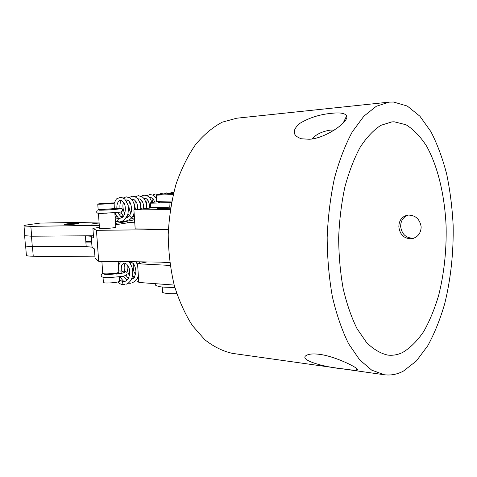 <?xml version="1.0" encoding="UTF-8"?>
<svg xmlns="http://www.w3.org/2000/svg" width="477" height="477" viewBox="0 0 477 477"><rect width="100%" height="100%" fill="white"/><g stroke="black" fill="none" stroke-linecap="round" stroke-linejoin="round"><path stroke-width="0.72" d="M393.465 102.012L407.292 106.049L419.927 116.233L430.898 131.628C437.302 144.096 442.555 158.227 446.663 174.027C450.079 190.478 452.244 207.608 453.15 225.424C453.603 252.673 450.813 278.705 444.767 303.509C440.199 319.25 434.541 333.322 427.786 345.712L416.385 360.988L403.476 371.058C397.263 374.373 390.86 375.596 384.271 374.737L371.708 370.146L359.622 359.807L348.627 343.78C342.015 330.424 336.607 314.766 332.397 296.813C329.041 277.87 327.3 258.069 327.168 237.409C328.015 216.767 330.442 197.037 334.455 178.219C339.278 160.421 345.229 144.966 352.3 131.843L363.844 116.209L376.281 106.293L388.988 102.144L393.465 102.012M319.334 354.316C336.368 356.367 362.144 369.782 357.112 370.11C355.162 370.414 350.488 369.997 343.082 368.864C323.305 367.224 294.935 359.014 308.285 354.596C310.932 353.827 314.617 353.737 319.334 354.316M402.785 352.396C397.919 354.781 392.935 355.681 387.831 355.097C380.503 353.493 373.396 349.283 366.521 342.462L357.058 328.713C351.376 317.253 346.737 303.825 343.136 288.442C340.268 272.224 338.783 255.278 338.67 237.606C339.391 219.951 341.466 203.065 344.895 186.954C349.027 171.708 354.125 158.453 360.201 147.19C366.676 137.328 373.563 130.036 380.873 125.326L391.867 121.891L394.199 121.796L406.058 124.765C413.595 129.458 420.422 136.553 426.539 146.051C438.029 166.694 444.868 196.035 446.138 227.124C446.544 250.902 444.081 273.548 438.745 295.054C434.72 308.661 429.753 320.741 423.85 331.294C417.464 340.733 410.447 347.763 402.785 352.396M334.258 130.096L330.799 130.066C322.476 131.258 316.209 134.21 311.994 138.932M331.742 113.299C340.155 112.357 345.115 113.216 346.63 115.857C349.701 121.337 325.57 138.592 309.209 139.26L301.357 138.765C292.58 135.659 291.912 130.626 299.365 123.662C308.846 117.849 319.638 114.391 331.742 113.299M413.726 238.25C406.183 238.309 401.819 234.362 400.632 226.414C400.734 220.732 403.274 216.94 408.264 215.038M398.844 226.802C399.905 234.839 404.192 238.828 411.699 238.762C417.673 237.373 420.833 233.438 421.173 226.957C419.867 219.056 415.455 215.091 407.936 215.067C402.039 216.337 399.005 220.249 398.844 226.802M174.2 285.067L138.825 282.467L137.555 263.739L170.164 265.427M137.555 263.739L147.059 261.933M169.794 262.791L161.202 262.129M168.381 229.264L135.188 228.894L133.906 209.928L153.737 207.632M170.498 208.246C160.087 208.699 155.729 208.592 157.422 207.93M133.906 209.928L170.301 209.528M384.271 374.737L232.597 353.397C222.997 351.352 213.714 346.773 204.746 339.66L192.404 325.588C184.998 313.991 178.941 300.516 174.224 285.168C170.45 269.016 168.447 252.178 168.214 234.654C169.055 217.148 171.637 200.394 175.971 184.384C181.212 169.204 187.735 155.949 195.534 144.614C203.876 134.627 212.796 127.138 222.294 122.148L236.67 118.218L388.988 102.144M121.718 213.899L118.815 214.119M115.494 214.4L114.927 214.453M128.707 216.51L127.943 216.492M120.842 211.877L123.334 216.373L120.633 216.319M116.567 216.224L115.046 216.188M24.762 235.268L24.631 235.739L31.47 236.204L85.407 235.847L91.232 236.252L92.097 247.181L94.398 248.905L95.078 258.218L98.685 261.259L169.723 262.249M99.431 227.35L92.908 228.394L96.449 230.331L168.369 229.532M96.449 230.331L98.685 261.259M99.496 228.227C97.886 228.918 109.668 228.471 114.271 227.66C115.81 227.398 116.263 227.195 115.625 227.052M134.741 222.252L130.793 222.318L115.649 224.75M91.304 236.294L93.587 237.755L92.908 228.394M85.824 241.571L91.685 241.559M92.097 247.181L86.2 246.597L32.293 246.49C28.441 246.472 26.157 246.263 25.454 245.876L25.418 245.434M173.491 193.382C161.548 194.163 155.806 194.753 156.265 195.159L173.187 194.64M171.786 201.032L156.993 201.377L156.647 201.073M162.532 291.405L162.925 292.556C165.096 293.498 169.705 293.862 176.764 293.647M165.382 287.196L174.886 287.548M119.304 276.934L119.435 281.382C117.753 282.688 104.32 283.624 103.402 282.497L103.378 282.157M118.224 261.527L118.803 272.325C117.109 273.536 103.658 274.466 102.746 273.428L102.722 273.118M97.982 203.995C99.961 203.518 113.192 202.701 114.122 202.993L113.949 203.148C112.196 203.619 98.632 204.466 97.761 204.162L97.982 203.995M114.134 203.101L114.319 208.407C112.566 208.932 99.013 209.791 98.143 209.427L98.131 209.308M106.568 213.213L98.334 213.291M110.897 277.65C106.621 277.912 103.998 277.805 103.026 277.316L102.937 277.203M99.186 223.916L90.904 224.065L99.115 222.938M77.22 223.808C73.643 224.393 64.657 224.87 64.109 224.506L65.635 224.047C69.284 223.463 78.079 223.003 78.675 223.355L77.22 223.808M99.049 222.049L40.134 223.093L29.657 224.542C25.233 225.168 23.355 225.663 24.017 226.026L30.85 226.354L99.282 225.323M30.85 226.354L31.637 236.181L24.798 235.71L24.768 235.334M115.553 223.385L127.192 221.549L127.281 222.884M31.637 236.181L93.444 235.763M127.192 221.549L121.092 221.656M116.948 221.727L115.44 221.757M32.46 246.49L33.241 256.232L94.977 256.876M33.241 256.232C29.389 256.185 27.106 255.934 26.396 255.487L26.354 254.986M91.727 242.072L85.866 242.083M150.595 206.994L150.625 207.406L154.745 207.644L170.677 207.143M159.312 201.598C152.109 202.308 149.122 202.838 150.344 203.19L171.458 202.737M171.487 202.564L160.141 202.832C157.839 202.761 157.577 202.564 159.354 202.236M155.693 284.352L155.77 285.55L159.914 286.737C163.551 287.237 168.363 287.392 174.361 287.202L174.785 287.184M118.94 221.996L118.833 222.002C117.408 221.054 117.372 220.022 118.725 218.907L118.88 218.901M123.304 284.65L123.072 284.668C121.784 283.732 121.79 282.712 123.096 281.603L123.448 281.609M85.407 235.847L86.2 246.597M31.47 236.204L32.293 246.49M169.269 207.233L168.989 202.922M174.361 287.202L174.23 285.192M122.678 209.88C122.643 208.509 121.11 207.99 118.069 208.318L117.056 209.212M127.055 273.136C126.948 271.896 125.457 271.24 122.577 271.163L121.444 273.399M116.549 273.774L117.783 273.947M355.937 367.94L357.112 370.11M343.19 123.036L346.636 115.863M411.699 238.762L413.69 238.261M91.232 236.252L92.025 247.134M24.631 235.739L25.454 245.876M156.265 195.159L156.665 201.33M159.396 202.803L159.306 201.455M157.076 207.644L157.124 208.336M162.246 286.999L162.591 292.347M116.489 273.005L116.567 274.078M114.802 212.635L115.828 227.285M111.97 208.753L112.035 209.665M97.761 204.162L98.143 209.427M100.719 209.492L100.766 210.208M98.423 213.374L99.508 228.4M101.875 261.301L102.746 273.428M105.328 273.852L105.369 274.412M103.026 277.316L103.402 282.497M24.017 226.026L24.798 235.71M25.627 245.959L26.396 255.487M150.625 207.406L150.344 203.19M155.77 285.55L155.645 283.702M164.112 194.05L161.089 193.447L158.054 194.652M168.816 193.692L171.988 192.392L173.706 192.517M163.569 194.097L166.58 192.917L169.818 193.62M155.746 197.615L156.355 196.524M98.936 210.184C105.56 210.268 112.25 209.677 117.491 209.164L120.258 208.777M115.392 221.084L119.566 221.966C121.814 221.465 123.436 220.726 124.431 219.742L127.192 215.92C128.158 214.352 128.474 210.834 128.146 205.36C125.868 200.692 124.545 198.48 124.187 198.73L121.915 197.591L120.091 197.424L116.895 198.802C116.489 198.575 115.577 200.155 114.164 203.536M100.498 209.498C95.191 210.667 98.113 209.481 96.646 211.794C96.575 213.219 98.53 213.744 102.531 213.368L117.825 212.325C120.902 212.343 122.523 211.597 122.69 210.083M99.115 212.873L98.584 213.076M114.474 208.366L118.069 208.318M118.809 218.901L122.702 217.107C125.141 215.193 126.614 206.809 123.764 202.749C122.404 201.038 121.271 200.292 120.365 200.519M125.976 218.007C128.331 216.624 128.224 218.442 131.115 212.384C132.481 206.994 129.816 201.026 128.778 200.781L126.506 199.893M132.123 217.226L134.323 216.141M137.632 209.498C137.853 206.38 137.31 203.721 136.011 201.515L134.12 199.66L132.546 199.285M143.595 208.807C143.81 205.772 143.291 203.166 142.033 200.99L140.119 199.076L137.758 198.831M149.462 208.127C149.355 203.637 148.651 200.811 147.351 199.648L146.045 198.521L144.334 198.092M154.751 202.087C152.413 197.084 152.425 198.748 151.424 197.74L149.516 197.609M156.378 196.965L155.252 197.019M114.814 212.837L118.958 218.895M122.792 220.923L125.731 221.167L129.845 219.551C131.503 217.661 131.574 219.319 134.115 213.058M134.693 209.838C134.818 206.32 134.103 203.226 132.552 200.561L130.179 198.015L126.238 196.828L123.179 198.086M121.176 200.59C120.067 202.731 119.673 205.307 120.001 208.324M128.909 220.153L131.789 220.38L134.556 219.581M140.727 209.135C140.828 204.877 139.767 201.36 137.543 198.593L135.086 196.757L132.284 196.244L129.267 197.454M127.234 199.952L126.584 201.455M128.009 213.69L129.41 215.729M129.529 215.872C131.33 217.804 133 218.937 134.538 219.289M146.66 208.449C147.184 204.257 144.585 198.849 143.768 198.319L142.17 196.834L138.229 195.665L135.259 196.84M133.208 199.303L132.6 200.638M153.141 198.742L152.02 202.469C148.925 195.23 148.091 196.757 147.268 195.797L144.084 195.099L141.156 196.232M139.069 198.688L138.527 199.845M156.498 198.754C153.606 194.759 154.202 196.25 152.825 195.129L149.844 194.538L146.958 195.636M144.835 198.104L144.358 199.082M143.47 204.782L143.678 206.619M158.531 194.592L155.508 193.99L152.664 195.051M150.517 197.502L150.094 198.337M149.104 203.13L149.545 207.012M119.876 200.59C120.287 200.101 116.537 201.336 116.859 208.336M117.873 212.319C119.858 215.676 121.337 217.399 122.309 217.482M126.029 199.97L125.624 200.113M123.597 202.51C121.766 205.802 124.008 212.861 124.873 213.362M127.168 215.962L128.432 216.755M132.087 199.356L131.741 199.464M129.672 201.753C127.973 205.426 129.523 211.21 130.972 212.82M133.256 215.312L134.311 215.968M135.653 201.026C134.538 203.5 134.538 206.404 135.647 209.725M141.663 200.072C140.369 202.546 140.298 205.539 141.448 209.051M147.327 199.619L146.35 203.84M146.701 206.893L147.16 208.389M157.732 201.759L157.637 201.419M115.1 216.952C116.644 218.412 117.885 219.062 118.821 218.901M104.04 274.251L108.571 274.525L121.873 273.315L124.855 272.266L124.205 272.713M117.753 281.967C119.333 283.565 121.11 284.465 123.072 284.668M102.734 273.249C101.458 273.977 100.969 274.764 101.255 275.605C101.1 276.994 103.396 277.686 108.13 277.692L122.38 276.421M118.886 270.936L122.577 271.163M123.287 281.585L124.115 281.549C125.32 281.531 126.667 280.607 128.17 278.771C129.696 275.479 130.024 271.926 129.148 268.098L126.822 264.288C125.165 263.25 124.324 262.899 124.288 263.215M130.936 280.118L134.55 277.018L135.933 271.824C135.677 268.295 134.866 265.611 133.494 263.763C130.042 260.961 130.865 262.493 130.346 262.088M137 278.83L138.527 278.079M139.964 263.28L138.628 261.813M124.67 284.59L123.102 284.668M120.89 261.569C120.574 261.336 119.781 262.708 118.517 265.677M120.109 276.821C121.999 279.635 123.352 281.209 124.169 281.543M128.057 283.231L130.752 283.278M125.01 263.268C124.062 265.445 123.907 268.14 124.545 271.371M125.982 275.295L128.277 278.598M134.091 281.961L136.732 281.996L138.753 281.406M130.99 262.123L130.436 263.829M132.678 275.408L134.419 277.596M136.571 261.784L136.356 262.505M123.376 263.465L122.321 264.449C121.486 265.087 121.14 267.299 121.289 271.079M123.281 276.231C125.463 278.806 126.816 280.011 127.335 279.844M127.526 265.051C126.161 268.706 128.689 274.889 129.553 275.402M132.01 277.876L133.381 278.61M133.512 263.787C132.803 268.408 133.494 271.938 135.581 274.37M138.026 276.726L138.449 276.982M139.517 262.255L139.141 263.435M145.008 261.903L144.895 262.344M125.952 284.28C127.925 283.642 129.601 282.223 130.99 280.029C132.505 277.542 133.059 273.989 132.642 269.362C130.823 263.107 128.742 261.891 128.48 261.67M132.034 282.974L135.158 281.114C136.434 279.433 136.446 280.643 138.366 275.718M137.62 264.699L135.784 261.772M143.136 262.678L142.647 261.867M119.471 279.301C121.23 281.025 122.511 281.788 123.31 281.585M127.079 273.673C125.821 275.39 128.182 274.782 122.488 276.404"/></g></svg>
